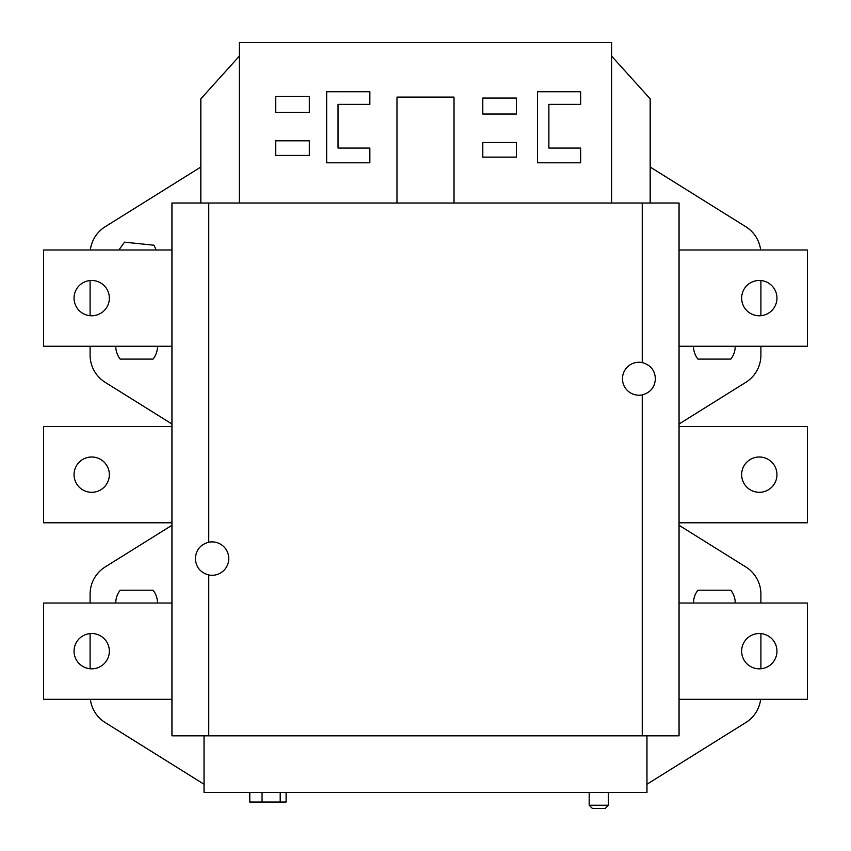 <?xml version="1.0" encoding="UTF-8"?>
<svg xmlns="http://www.w3.org/2000/svg" width="851" height="851" viewBox="0 0 851 851"><rect width="100%" height="100%" fill="white"/><g stroke="black" fill="none" stroke-linecap="round" stroke-linejoin="round"><path stroke-width="1.28" d="M208.75 574.968A16.712 16.712 0 0 0 228.77 558.586A16.712 16.712 0 0 0 208.75 542.215C200.4 544.512 195.943 549.969 195.358 558.586C195.943 567.223 200.411 572.68 208.75 574.968L208.75 735.828L642.25 735.828L642.25 394.885C650.451 392.609 654.845 387.226 655.419 378.738C654.845 370.249 650.451 364.866 642.25 362.6A16.477 16.477 0 0 0 622.464 378.738A16.477 16.477 0 0 0 642.25 394.885M109.353 474.645A17.648 17.648 0 0 1 91.695 492.303A17.648 17.648 0 0 1 74.048 474.645A17.648 17.648 0 0 1 91.695 456.998A17.648 17.648 0 0 1 109.353 474.645M109.353 298.116A17.648 17.648 0 0 1 91.695 315.774A17.648 17.648 0 0 1 74.048 298.116A17.648 17.648 0 0 1 91.695 280.468A17.648 17.648 0 0 1 109.353 298.116M109.353 651.175A17.648 17.648 0 0 1 91.695 668.833A17.648 17.648 0 0 1 74.048 651.175A17.648 17.648 0 0 1 91.695 633.527A17.648 17.648 0 0 1 109.353 651.175M776.952 651.175A17.648 17.648 0 0 1 759.305 668.833A17.648 17.648 0 0 1 741.647 651.175A17.648 17.648 0 0 1 759.305 633.527A17.648 17.648 0 0 1 776.952 651.175M776.952 298.116A17.648 17.648 0 0 1 759.305 315.774A17.648 17.648 0 0 1 741.647 298.116A17.648 17.648 0 0 1 759.305 280.468A17.648 17.648 0 0 1 776.952 298.116M776.952 474.645A17.648 17.648 0 0 1 759.305 492.303A17.648 17.648 0 0 1 741.647 474.645A17.648 17.648 0 0 1 759.305 456.998A17.648 17.648 0 0 1 776.952 474.645M608.444 805.237L605.242 808.45L592.402 808.45L589.19 805.237L608.444 805.237L608.444 792.398M157.499 603.029A20.86 20.86 0 0 0 153.074 590.2L120.193 590.2A20.86 20.86 0 0 0 115.768 603.029M735.232 603.029A20.86 20.86 0 0 0 730.807 590.2L697.926 590.2A20.86 20.86 0 0 0 693.501 603.029M611.656 203.027L611.656 42.55L239.344 42.55L239.344 203.027M454.019 203.027L454.019 97.11L396.981 97.11L396.981 203.027M650.175 203.027L650.175 98.854L611.656 56.145M642.25 735.828L679.055 735.828L679.055 203.027L171.945 203.027L171.945 735.828L208.75 735.828M646.962 735.828L646.962 792.398L204.038 792.398L204.038 735.828M90.1 603.029L90.1 594.179A32.093 32.093 0 0 1 105.194 566.947L171.945 525.29M90.1 633.601L90.1 668.758M90.344 699.32A32.093 32.093 0 0 0 105.194 722.563L204.038 784.26M760.656 699.32A32.093 32.093 0 0 1 745.806 722.563L646.962 784.26M760.9 668.758L760.9 633.601M760.9 603.029L760.9 594.179A32.093 32.093 0 0 0 745.806 566.947L679.055 525.29M760.9 346.261L760.9 355.122A32.093 32.093 0 0 1 745.806 382.344L679.055 424.011M760.9 315.7L760.9 280.543M760.656 249.981A32.093 32.093 0 0 0 745.806 226.728L650.175 167.041M90.344 249.981A32.093 32.093 0 0 1 105.194 226.728L200.825 167.041M90.1 280.543L90.1 315.7M90.1 346.261L90.1 355.122A32.093 32.093 0 0 0 105.194 382.344L171.945 424.011M693.501 346.261A20.86 20.86 0 0 0 697.926 359.101L730.807 359.101A20.86 20.86 0 0 0 735.232 346.261M115.768 346.261A20.86 20.86 0 0 0 120.193 359.101L153.074 359.101A20.86 20.86 0 0 0 157.499 346.261M156.148 249.981L154.031 245.226L124.533 242.163L118.874 249.981M286.106 792.398L286.106 802.036L262.044 802.036L262.044 792.398M280.202 802.036L280.202 792.398M262.044 802.036L249.779 802.036L249.779 792.398M200.825 203.027L200.825 98.854L239.344 56.145M326.667 162.807L326.667 91.738L369.845 91.738L369.845 104.375L338.038 104.375L338.038 148.074L369.845 148.074L369.845 162.807L326.667 162.807M482.794 142.5L516.397 142.5L516.397 157.116L482.794 157.116L482.794 142.5M482.794 114.045L482.794 98.056L516.397 98.056L516.397 114.045L482.794 114.045M537.513 162.807L537.513 91.738L580.68 91.738L580.68 104.375L548.874 104.375L548.874 148.074L580.68 148.074L580.68 162.807L537.513 162.807M309.328 140.819L309.328 155.435L275.724 155.435L275.724 140.819L309.328 140.819M275.724 112.364L309.328 112.364L309.328 96.376L275.724 96.376L275.724 112.364M679.055 426.511L807.439 426.511L807.439 522.791L679.055 522.791M679.055 249.981L807.439 249.981L807.439 346.261L679.055 346.261M679.055 603.029L807.439 603.029L807.439 699.32L679.055 699.32M171.945 699.32L43.561 699.32L43.561 603.029L171.945 603.029M171.945 346.261L43.561 346.261L43.561 249.981L171.945 249.981M171.945 522.791L43.561 522.791L43.561 426.511L171.945 426.511M642.25 362.6L642.25 203.027M208.75 203.027L208.75 542.215M589.19 805.237L589.19 792.398"/></g></svg>
